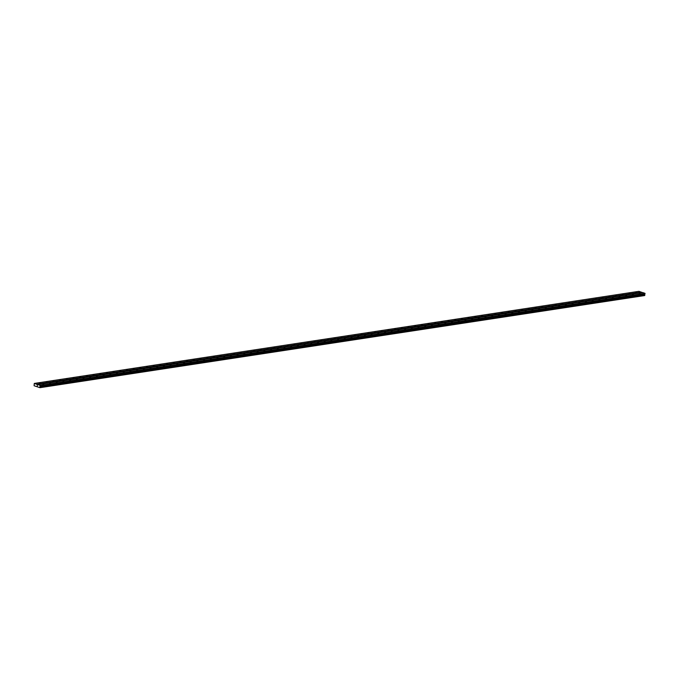 <?xml version="1.0" encoding="UTF-8"?>
<svg xmlns="http://www.w3.org/2000/svg" width="679" height="679" viewBox="0 0 679 679"><rect width="100%" height="100%" fill="white"/><g stroke="black" fill="none" stroke-linecap="round" stroke-linejoin="round"><path stroke-width="1.02" d="M42.752 384.221L43.745 384.424L42.752 384.221M49.457 383.194L50.441 383.406L49.457 383.194M56.153 382.175L57.146 382.387L56.153 382.175M62.858 381.157L63.843 381.369L62.858 381.157M69.555 380.138L70.548 380.342L69.555 380.138M76.252 379.111L77.245 379.323L76.252 379.111M82.957 378.093L83.941 378.305L82.957 378.093M89.653 377.074L90.647 377.286L89.653 377.074M96.359 376.047L97.343 376.259L96.359 376.047M103.055 375.029L104.048 375.241L103.055 375.029M109.752 374.01L110.745 374.222L109.752 374.01M116.457 372.992L117.442 373.204L116.457 372.992M123.154 371.965L124.147 372.177L123.154 371.965M129.85 370.946L130.843 371.158L129.85 370.946M136.555 369.928L137.54 370.14L136.555 369.928M143.252 368.909L144.245 369.121L143.252 368.909M149.957 367.882L150.942 368.094L149.957 367.882M156.654 366.864L157.647 367.076L156.654 366.864M163.35 365.845L164.343 366.057L163.35 365.845M170.056 364.827L171.04 365.039L170.056 364.827M176.752 363.8L177.745 364.012L176.752 363.8M183.449 362.781L184.442 362.993L183.449 362.781M190.154 361.763L191.138 361.975L190.154 361.763M196.851 360.744L197.844 360.956L196.851 360.744M203.556 359.717L204.54 359.929L203.556 359.717M210.252 358.699L211.245 358.911L210.252 358.699M216.949 357.68L217.942 357.892L216.949 357.68M223.654 356.662L224.639 356.865L223.654 356.662M230.351 355.635L231.344 355.847L230.351 355.635M237.056 354.616L238.04 354.828L237.056 354.616M243.753 353.598L244.746 353.81L243.753 353.598M250.449 352.579L251.442 352.783L250.449 352.579M257.154 351.552L258.139 351.764L257.154 351.552M263.851 350.534L264.844 350.746L263.851 350.534M270.548 349.515L271.541 349.727L270.548 349.515M277.253 348.497L278.237 348.7L277.253 348.497M283.949 347.47L284.942 347.682L283.949 347.47M290.654 346.451L291.639 346.663L290.654 346.451M297.351 345.433L298.344 345.645L297.351 345.433M304.048 344.414L305.041 344.618L304.048 344.414M310.753 343.387L311.737 343.599L310.753 343.387M317.449 342.369L318.443 342.581L317.449 342.369M324.146 341.35L325.139 341.562L324.146 341.35M330.851 340.332L331.836 340.535L330.851 340.332M337.548 339.305L338.541 339.517L337.548 339.305M344.253 338.286L345.238 338.498L344.253 338.286M350.95 337.268L351.943 337.48L350.95 337.268M357.646 336.249L358.639 336.453L357.646 336.249M364.351 335.222L365.336 335.434L364.351 335.222M371.048 334.204L372.041 334.416L371.048 334.204M377.753 333.185L378.738 333.397L377.753 333.185M384.45 332.167L385.443 332.37L384.45 332.167M391.146 331.14L392.139 331.352L391.146 331.14M397.852 330.121L398.836 330.334L397.852 330.121M404.548 329.103L405.541 329.315L404.548 329.103M411.245 328.084L412.238 328.288L411.245 328.084M417.95 327.057L418.935 327.27L417.95 327.057M424.647 326.039L425.64 326.251L424.647 326.039M431.352 325.02L432.336 325.233L431.352 325.02M438.048 324.002L439.041 324.206L438.048 324.002M444.745 322.975L445.738 323.187L444.745 322.975M451.45 321.956L452.435 322.169L451.45 321.956M458.147 320.938L459.14 321.15L458.147 320.938M464.843 319.911L465.836 320.123L464.843 319.911M471.549 318.892L472.533 319.105L471.549 318.892M478.245 317.874L479.238 318.086L478.245 317.874M484.95 316.855L485.935 317.068L484.95 316.855M491.647 315.828L492.64 316.041L491.647 315.828M498.344 314.81L499.337 315.022L498.344 314.81M505.049 313.791L506.033 314.004L505.049 313.791M511.745 312.773L512.738 312.985L511.745 312.773M518.45 311.746L519.435 311.958L518.45 311.746M525.147 310.727L526.14 310.94L525.147 310.727M531.844 309.709L532.837 309.921L531.844 309.709M538.549 308.69L539.533 308.903L538.549 308.69M545.245 307.663L546.239 307.876L545.245 307.663M551.942 306.645L552.935 306.857L551.942 306.645M558.647 305.626L559.632 305.839L558.647 305.626M565.344 304.608L566.337 304.82L565.344 304.608M572.049 303.581L573.034 303.793L572.049 303.581M578.746 302.562L579.739 302.775L578.746 302.562M585.442 301.544L586.435 301.756L585.442 301.544M592.147 300.525L593.132 300.729L592.147 300.525M598.844 299.498L599.837 299.711L598.844 299.498M605.541 298.48L606.534 298.692L605.541 298.48M612.246 297.461L613.23 297.674L612.246 297.461M618.942 296.443L619.935 296.647L618.942 296.443M625.648 295.416L626.632 295.628L625.648 295.416M632.344 294.397L633.337 294.61L632.344 294.397M639.041 293.379L640.034 293.591L639.041 293.379M39.374 383.092L40.358 383.304L39.374 383.092M46.07 382.073L47.063 382.285L46.07 382.073M52.767 381.055L53.76 381.267L52.767 381.055M59.472 380.036L60.456 380.24L59.472 380.036M66.169 379.009L67.162 379.221L66.169 379.009M72.874 377.991L73.858 378.203L72.874 377.991M79.57 376.972L80.563 377.184L79.57 376.972M86.267 375.954L87.26 376.158L86.267 375.954M92.972 374.927L93.957 375.139L92.972 374.927M99.669 373.908L100.662 374.121L99.669 373.908M106.365 372.89L107.358 373.102L106.365 372.89M113.07 371.871L114.055 372.075L113.07 371.871M119.767 370.844L120.76 371.057L119.767 370.844M126.472 369.826L127.457 370.038L126.472 369.826M133.169 368.807L134.162 369.02L133.169 368.807M139.866 367.78L140.859 367.993L139.866 367.78M146.571 366.762L147.555 366.974L146.571 366.762M153.267 365.743L154.26 365.956L153.267 365.743M159.972 364.725L160.957 364.937L159.972 364.725M166.669 363.698L167.654 363.91L166.669 363.698M173.366 362.679L174.359 362.892L173.366 362.679M180.071 361.661L181.055 361.873L180.071 361.661M186.767 360.642L187.76 360.855L186.767 360.642M193.464 359.615L194.457 359.828L193.464 359.615M200.169 358.597L201.154 358.809L200.169 358.597M206.866 357.578L207.859 357.791L206.866 357.578M213.571 356.56L214.556 356.772L213.571 356.56M220.268 355.533L221.261 355.745L220.268 355.533M226.964 354.514L227.957 354.727L226.964 354.514M233.669 353.496L234.654 353.708L233.669 353.496M240.366 352.477L241.359 352.69L240.366 352.477M247.063 351.45L248.056 351.663L247.063 351.45M253.768 350.432L254.752 350.644L253.768 350.432M260.464 349.413L261.457 349.626L260.464 349.413M267.17 348.395L268.154 348.599L267.17 348.395M273.866 347.368L274.859 347.58L273.866 347.368M280.563 346.349L281.556 346.562L280.563 346.349M287.268 345.331L288.252 345.543L287.268 345.331M293.965 344.312L294.958 344.516L293.965 344.312M300.67 343.285L301.654 343.498L300.67 343.285M307.366 342.267L308.351 342.479L307.366 342.267M314.063 341.248L315.056 341.461L314.063 341.248M320.768 340.23L321.753 340.434L320.768 340.23M327.465 339.203L328.458 339.415L327.465 339.203M334.161 338.184L335.154 338.397L334.161 338.184M340.866 337.166L341.851 337.378L340.866 337.166M347.563 336.147L348.556 336.351L347.563 336.147M354.268 335.12L355.253 335.333L354.268 335.12M360.965 334.102L361.958 334.314L360.965 334.102M367.662 333.083L368.655 333.296L367.662 333.083M374.367 332.065L375.351 332.269L374.367 332.065M381.063 331.038L382.056 331.25L381.063 331.038M387.76 330.019L388.753 330.232L387.76 330.019M394.465 329.001L395.45 329.213L394.465 329.001M401.162 327.982L402.155 328.186L401.162 327.982M407.867 326.955L408.851 327.168L407.867 326.955M414.563 325.937L415.556 326.149L414.563 325.937M421.26 324.918L422.253 325.131L421.26 324.918M427.965 323.9L428.95 324.104L427.965 323.9M434.662 322.873L435.655 323.085L434.662 322.873M441.367 321.854L442.352 322.067L441.367 321.854M448.064 320.836L449.048 321.048L448.064 320.836M454.76 319.817L455.753 320.021L454.76 319.817M461.465 318.791L462.45 319.003L461.465 318.791M468.162 317.772L469.155 317.984L468.162 317.772M474.859 316.753L475.852 316.966L474.859 316.753M481.564 315.735L482.548 315.939L481.564 315.735M488.26 314.708L489.253 314.92L488.26 314.708M494.966 313.69L495.95 313.902L494.966 313.69M501.662 312.671L502.655 312.883L501.662 312.671M508.359 311.644L509.352 311.856L508.359 311.644M515.064 310.626L516.048 310.838L515.064 310.626M521.761 309.607L522.754 309.819L521.761 309.607M528.457 308.589L529.45 308.801L528.457 308.589M535.162 307.562L536.147 307.774L535.162 307.562M541.859 306.543L542.852 306.755L541.859 306.543M548.564 305.525L549.549 305.737L548.564 305.525M555.261 304.506L556.254 304.718L555.261 304.506M561.957 303.479L562.95 303.691L561.957 303.479M568.663 302.461L569.647 302.673L568.663 302.461M575.359 301.442L576.352 301.654L575.359 301.442M582.064 300.424L583.049 300.636L582.064 300.424M588.761 299.397L589.745 299.609L588.761 299.397M595.458 298.378L596.451 298.59L595.458 298.378M602.163 297.36L603.147 297.572L602.163 297.36M608.859 296.341L609.852 296.553L608.859 296.341M615.556 295.314L616.549 295.526L615.556 295.314M622.261 294.296L623.246 294.508L622.261 294.296M628.958 293.277L629.951 293.489L628.958 293.277M635.663 292.259L636.647 292.462L635.663 292.259M642.359 292.581L638.956 291.325L34.289 383.44L40.307 385.434L39.942 387.675L34.086 385.74L34.289 383.44M39.942 387.675L644.609 295.56L644.974 293.32L642.623 292.539L37.956 384.654M37.243 385.4L37.387 385.876M641.383 292.25L36.717 384.365M644.974 293.32L40.307 385.434M645.05 293.472L40.384 385.587M644.727 294.771L40.069 386.886M644.744 294.822L40.078 386.937M641.307 292.097L36.641 384.212M645.016 293.744L40.35 385.859M644.982 293.812L40.324 385.927M644.643 294.092L39.985 386.207M644.583 294.219L39.925 386.334M644.566 294.355L39.908 386.47M644.592 294.508L39.934 386.623M644.821 295.017L40.163 387.132M644.846 295.093L40.188 387.208M644.821 295.323L40.154 387.437M644.778 295.373L40.112 387.488M644.651 295.509L39.993 387.624M644.634 295.543L39.968 387.658"/></g></svg>
